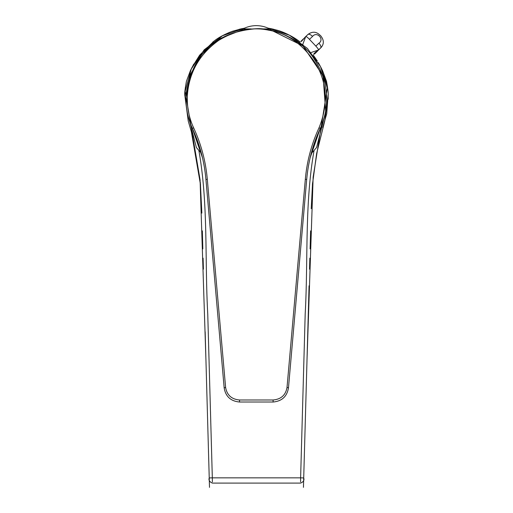 <?xml version="1.0" encoding="UTF-8"?>
<svg xmlns="http://www.w3.org/2000/svg" width="513" height="513" viewBox="0 0 513 513"><rect width="100%" height="100%" fill="white"/><g stroke="black" fill="none" stroke-linecap="round" stroke-linejoin="round"><path stroke-width="0.77" d="M212.85 41.983L213.203 41.713M241.488 28.779L244.432 28.215L222.539 35.724L204.193 49.819L191.278 69.018L185.148 91.32L200.07 179.736L205.918 359.26L209.233 477.93L212.324 477.84L212.369 481.887M192.952 65.613L193.799 64.048M196.376 147.507A77.283 77.283 0 0 0 198.858 150.431L196.376 147.507L189.925 122.274M270.665 29.876L302.952 45.933L323.087 75.866L325.729 111.853L316.566 147.507L314.078 150.431A77.283 77.283 0 0 1 311.231 153.451M201.288 153.021A77.283 77.283 0 0 1 198.858 150.431C208.413 204.148 204.713 259.424 207.746 313.892L212.324 477.84L300.618 477.84L305.197 313.828C308.217 259.398 304.542 203.898 314.078 150.431M186.001 97.951L190.278 74.68L202.039 54.141L219.923 38.648L241.924 29.946M209.278 479.591L205.918 359.26M205.149 331.738L207.034 399.261M271.377 28.76L268.017 28.132L289.326 35.16L307.409 48.434L320.516 66.645L327.365 87.999L313.148 177.081L307.005 359.972L303.709 477.93L300.618 477.84L300.573 481.887M328.185 99.195L328.128 95.963M307.005 359.972L303.664 479.591M305.908 399.185L309.07 285.824M305.325 179.345C306.909 161.351 311.474 144.159 319.028 127.782C328.019 105.518 327.32 84.792 316.919 65.619C304.145 45.118 288.114 33.319 268.825 30.222C252.601 26.689 235.916 30.055 218.775 40.328C200.166 53.589 189.759 71.198 187.553 93.142C186.578 105.345 188.598 116.887 193.606 127.782C201.154 144.153 205.719 161.345 207.31 179.345L225.605 387.392C226.938 395.081 231.575 399.274 239.513 399.986L273.121 399.986C281.06 399.281 285.696 395.087 287.024 387.392L305.325 179.345L306.697 179.479C308.262 161.672 312.77 144.653 320.221 128.43C322.472 124.364 325.441 113.386 325.684 110.648C326.634 105.325 326.864 99.451 326.383 93.02C325.505 81.548 321.561 70.435 314.565 59.662C301.452 37.661 271.217 27.689 256.314 28.741C216.364 31.793 193.01 53.249 186.238 93.109C185.251 105.428 187.303 117.201 192.407 128.43C199.858 144.653 204.366 161.672 205.931 179.479L224.168 387.911C225.611 396.511 230.741 401.211 239.565 402.019L273.063 402.019C281.887 401.211 287.017 396.504 288.466 387.911L306.697 179.479M287.024 387.392L288.466 387.911M225.605 387.392L224.168 387.911M193.606 127.782L192.407 128.43L202.436 157.671A79.605 79.605 0 0 0 202.455 157.683M310.173 157.683A79.605 79.605 0 0 0 310.192 157.671L320.221 128.43L319.028 127.782M240.86 30.466L240.86 30.459C241.732 29.901 246.798 29.324 256.07 28.741M256.859 28.741C265.965 29.35 270.935 29.921 271.775 30.459L271.775 30.459M261.457 28.927L269.671 28.927A28.837 28.837 0 0 0 242.957 28.927L251.171 28.927M318.393 50.139L315.174 53.32L313.623 54.301L314.469 53.14L320.619 48.004A4.636 2.065 -133.1 0 0 318.913 43.188C324.793 39.341 316.79 30.87 312.552 36.442L309.454 39.341L315.822 46.087A4.636 0.763 46.7 0 1 318.477 50.017L311.141 52.506M303.221 46.17L302.862 44.298M302.85 44.214L305.748 36.532A4.636 0.763 -133.3 0 0 305.748 36.532L307.89 34.518A4.636 2.065 46.9 0 1 307.909 34.499L307.909 34.499A4.636 2.065 46.9 0 1 312.552 36.442M305.036 37.237L301.452 41.444L302.439 39.834L300.849 41.425M317.316 51.306L315.174 53.32M303.959 38.411L302.439 39.834M314.578 54.019L317.534 51.101M309.454 39.341A4.636 0.763 -133.3 0 0 305.754 36.526L304.825 37.443M273.121 399.986L273.063 402.019M239.513 399.986L239.565 402.019M207.31 179.345L205.931 179.479M186.238 93.109L187.553 93.142M319.913 48.716L317.771 50.723M315.822 46.087L318.913 43.188M241.931 28.683L241.476 28.779M241.61 28.754L242.13 28.645M184.847 94.969L184.84 95.405M200.339 182.468L201.853 213.1M202.334 230.876L202.834 248.895M184.84 95.463L188.245 121.062L191.368 131.764L200.551 184.956M241.206 28.837L242.065 28.657L241.206 28.837M242.155 28.638L241.418 28.792L242.155 28.638M203.116 259.136L203.251 263.862M203.09 258.161L203.366 267.927M203.398 269.024L203.379 268.299M203.36 267.722L203.276 264.766M205.386 340.241L205.45 342.569M240.982 28.882L231.639 31.569C224.405 34.416 218.782 37.411 214.761 40.559L214.844 40.501M214.485 40.764L213.838 41.245M203.372 268.158L203.321 266.414M192.26 66.966L190.374 70.704L186.45 81.234C184.917 89.698 184.385 94.527 184.853 95.719M205.655 349.981L205.463 342.934M209.496 487.35L209.304 480.258M221.654 36.205L222.065 35.974M241.649 28.741L240.937 28.888M241.726 28.728L232.543 31.242M230.113 32.146L228.471 32.819M213.966 41.149L199.653 55.141L192.247 66.998M191.548 68.441L191.285 69.011M241.27 28.824L239.372 29.247M203.315 266.093L203.398 269.165M241.694 28.734L242.296 28.613M312.391 184.936L316.624 153.579L324.838 120.593L328.102 95.405M271.396 28.766L269.825 28.452M271.274 28.741L272.005 28.888M328.102 95.572L328.089 94.969M322.728 127.557L326.749 113.668L328.096 95.11M271.8 28.85L271.037 28.69L271.8 28.85M311.231 208.74L312.564 182.917M310.108 248.901L310.609 230.882M271.133 28.709L271.736 28.837M309.538 269.178L309.846 258.161M309.692 263.855L309.82 259.136M307.556 340.26L307.492 342.569M309.666 264.766L309.583 267.722M299.105 41.245L298.457 40.764M298.181 40.559L293.808 37.622C287.915 34.198 282.625 31.806 277.943 30.44L271.961 28.882M328.089 95.719C328.551 94.527 328.019 89.704 326.492 81.253L322.568 70.704L320.676 66.966M321.1 67.761L320.914 67.408M307.479 342.94L307.287 349.975M309.615 266.42L309.557 268.613M307.37 346.852L307.39 346.262M303.638 480.258L303.446 487.35M270.979 28.677L277.597 30.325C286.6 33.313 294.096 37.199 300.092 41.983M323.876 74.398L326.928 85.472M271.332 28.754L270.736 28.632L271.332 28.754M320.696 66.998L318.316 62.612M317.278 60.9L313.289 55.141M299.457 41.508L298.97 41.143M273.57 29.247L271.672 28.824M303.709 477.93C304.472 480.232 303.42 481.957 300.56 483.099L212.382 483.099C209.503 481.816 208.451 480.091 209.233 477.93M308.935 290.813L307.794 331.642M241.79 30.261L242.957 28.927M269.671 28.927L270.845 30.261M320.811 47.824L320.811 47.824C324.274 44.06 324.152 39.95 320.445 35.493C319.554 35.134 315.277 29.036 307.909 34.499L305.754 36.526"/></g></svg>
